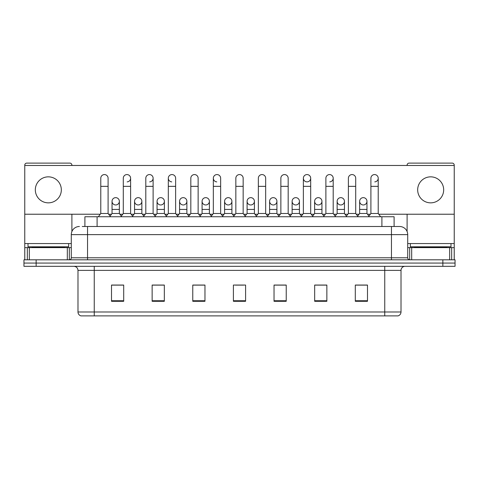 <?xml version="1.0" encoding="UTF-8"?>
<svg xmlns="http://www.w3.org/2000/svg" width="479" height="479" viewBox="0 0 479 479"><rect width="100%" height="100%" fill="white"/><g stroke="black" fill="none" stroke-linecap="round" stroke-linejoin="round"><path stroke-width="0.72" d="M84.903 226.495L84.903 216.748L394.097 216.748L394.097 226.495M401.013 311.985C400.899 313.937 399.923 315.236 398.085 315.889L384.757 315.889L384.757 311.985L401.013 311.985L401.013 270.378A4.066 4.066 0 0 1 405.072 266.318M384.757 315.889L80.915 315.889A4.066 4.066 0 0 1 77.987 311.985L77.987 270.378C77.748 267.911 76.395 266.558 73.928 266.318M36.141 259.816L455.05 259.816L455.05 263.067L23.95 263.067L23.95 266.318L36.141 266.318L36.141 263.067L23.95 263.067L23.95 259.816L36.141 259.816L36.141 263.067L455.05 263.067L455.05 266.318L36.141 266.318M367.489 301.303L367.489 285.047L355.298 285.047L355.298 301.303L367.489 301.303M326.858 301.303L326.858 285.047L314.667 285.047L314.667 301.303L326.858 301.303M286.226 301.303L286.226 285.047L274.036 285.047L274.036 301.303L286.226 301.303M123.702 301.303L123.702 285.047L111.511 285.047L111.511 301.303L123.702 301.303M164.333 301.303L164.333 285.047L152.142 285.047L152.142 301.303L164.333 301.303M204.964 301.303L204.964 285.047L192.774 285.047L192.774 301.303L204.964 301.303M245.595 301.303L245.595 285.047L233.405 285.047L233.405 301.303L245.595 301.303M325.475 285.131L322.349 285.131M355.298 285.131L367.369 285.131M359.238 285.131L356.113 285.131M201.671 285.131L198.546 285.131M156.651 285.131L153.525 285.131M122.887 285.131L119.762 285.131M111.631 285.131L123.702 285.131M280.454 285.131L277.329 285.131M235.434 285.131L243.566 285.131M204.964 285.131L192.774 285.131M164.333 285.131L152.142 285.131M286.226 285.131L274.036 285.131M326.858 285.131L314.667 285.131M82.442 226.495L399.462 226.495M82.256 226.495L87.537 226.495L87.537 234.626L71.287 234.626L71.287 257.786A2.03 2.03 0 0 1 69.251 259.816M79.412 226.495A8.125 8.125 0 0 0 71.287 234.626M399.588 226.495A8.125 8.125 0 0 1 407.713 234.626L407.713 257.786C407.821 259.007 408.503 259.684 409.749 259.816M100.782 186.355L108.098 186.355L108.098 213.496L100.782 213.496L100.782 178.23A3.658 3.658 0 0 1 104.673 174.578A3.658 3.658 0 0 1 108.098 178.23A3.658 3.658 0 0 0 104.673 174.578M100.782 213.496L98.345 216.748M108.098 213.496L110.535 216.748M115.469 204.958A3.658 3.658 0 0 1 112.038 201.306A3.658 3.658 0 0 1 115.924 197.659A3.658 3.658 0 0 1 119.355 201.306L119.355 209.431L112.038 209.431L112.038 201.306A3.658 3.658 0 0 1 115.696 197.647M119.355 209.431L119.355 213.496L112.038 213.496L112.038 209.431M112.038 213.496L110.068 216.125M119.355 213.496L121.325 216.125M123.295 186.355L130.605 186.355L130.605 213.496L123.295 213.496L123.295 178.23A3.658 3.658 0 0 1 127.18 174.578A3.658 3.658 0 0 1 130.605 178.23A3.658 3.658 0 0 1 127.18 181.876M123.295 213.496L120.858 216.748M130.605 213.496L133.048 216.748M145.802 186.355L153.118 186.355L153.118 213.496L145.802 213.496L145.802 178.23A3.658 3.658 0 0 1 149.688 174.578A3.658 3.658 0 0 1 153.118 178.23A3.658 3.658 0 0 1 149.688 181.876M145.802 213.496L143.365 216.748M153.118 213.496L155.555 216.748M168.315 186.355L175.625 186.355L175.625 213.496L168.315 213.496L168.315 178.23A3.658 3.658 0 0 1 172.201 174.578A3.658 3.658 0 0 1 175.625 178.23A3.658 3.658 0 0 0 172.201 174.578M168.315 213.496L165.878 216.748M175.625 213.496L178.062 216.748M190.822 186.355L198.138 186.355L198.138 213.496L190.822 213.496L190.822 178.23A3.658 3.658 0 0 1 194.708 174.578A3.658 3.658 0 0 1 198.138 178.23A3.658 3.658 0 0 0 194.708 174.578M190.822 213.496L188.385 216.748M198.138 213.496L200.575 216.748M137.976 204.958A3.658 3.658 0 0 1 134.551 201.306A3.658 3.658 0 0 1 138.437 197.659A3.658 3.658 0 0 1 141.862 201.306L141.862 209.431L134.551 209.431L134.551 201.306A3.658 3.658 0 0 1 138.203 197.647M141.862 209.431L141.862 213.496L134.551 213.496L134.551 209.431M134.551 213.496L132.581 216.125M141.862 213.496L143.832 216.125M160.483 204.958A3.658 3.658 0 0 1 157.058 201.306A3.658 3.658 0 0 1 160.944 197.659A3.658 3.658 0 0 1 164.375 201.306L164.375 209.431L157.058 209.431L157.058 201.306A3.658 3.658 0 0 1 160.716 197.647M164.375 209.431L164.375 213.496L157.058 213.496L157.058 209.431M157.058 213.496L155.088 216.125M164.375 213.496L166.345 216.125M183.223 197.647A3.658 3.658 0 0 0 179.571 201.192A3.658 3.658 0 0 0 182.996 204.958A3.658 3.658 0 0 1 179.571 201.306A3.658 3.658 0 0 1 183.457 197.659A3.658 3.658 0 0 1 186.882 201.306L186.882 209.431L179.571 209.431L179.571 201.306M186.882 209.431L186.882 213.496L179.571 213.496L179.571 209.431M179.571 213.496L177.595 216.125M186.882 213.496L188.852 216.125M68.647 243.566L28.016 243.566L28.016 246.811L68.647 246.811L68.647 243.566L71.287 243.566M64.581 247.625L64.581 247.218A0.407 0.407 0 0 1 64.988 246.811M64.581 247.218L32.075 247.218A0.407 0.407 0 0 0 31.668 246.811M32.075 247.218L32.075 247.625M450.984 243.566L410.353 243.566L410.353 246.811L450.984 246.811L450.984 243.566L454.236 243.566L454.236 259.816L454.236 247.625L451.667 247.625L451.667 259.816M446.925 247.625L446.925 247.218A0.407 0.407 0 0 1 447.332 246.811M446.925 247.218L414.419 247.218A0.407 0.407 0 0 0 414.012 246.811M414.419 247.218L414.419 247.625M67.323 259.816L67.323 247.625L29.333 247.625L29.333 259.816M71.898 165.471L71.898 165.147A2.03 2.03 0 0 0 69.862 163.111L26.794 163.111A2.03 2.03 0 0 0 24.764 165.147L24.764 247.625L29.333 247.625M71.898 214.227L71.898 231.537M67.323 247.625L71.287 247.625M24.764 259.816L24.764 247.625M449.667 259.816L449.667 247.625L411.677 247.625L411.677 259.816M378.763 214.227L454.236 214.227L454.236 165.147A2.03 2.03 0 0 0 452.206 163.111L409.138 163.111A2.03 2.03 0 0 0 407.102 165.147L407.102 165.471M407.102 214.227L407.102 231.537M454.236 214.227L454.236 243.566M407.713 247.625L411.677 247.625M449.667 247.625L451.667 247.625M363.304 197.647A3.658 3.658 0 0 0 359.651 201.192A3.658 3.658 0 0 0 363.076 204.958M340.797 197.647A3.658 3.658 0 0 0 337.138 201.192A3.658 3.658 0 0 0 340.563 204.958M318.284 197.647A3.658 3.658 0 0 0 314.631 201.192A3.658 3.658 0 0 0 318.056 204.958M295.777 197.647A3.658 3.658 0 0 0 292.118 201.192A3.658 3.658 0 0 0 295.543 204.958A3.658 3.658 0 0 1 292.118 201.306A3.658 3.658 0 0 1 296.004 197.659A3.658 3.658 0 0 1 299.429 201.306L299.429 209.431L292.118 209.431L292.118 201.306M273.264 197.647A3.658 3.658 0 0 0 269.611 201.192A3.658 3.658 0 0 0 273.036 204.958A3.658 3.658 0 0 1 269.605 201.306A3.658 3.658 0 0 1 273.497 197.659A3.658 3.658 0 0 1 276.922 201.306L276.922 209.431L269.605 209.431L269.605 201.306M303.375 186.355L310.685 186.355L310.685 213.496L303.375 213.496L303.375 178.23A3.658 3.658 0 0 1 307.027 174.572A3.658 3.658 0 0 0 303.375 178.11A3.658 3.658 0 0 0 306.799 181.876M250.757 197.647A3.658 3.658 0 0 0 247.098 201.192A3.658 3.658 0 0 0 250.523 204.958A3.658 3.658 0 0 1 247.098 201.306A3.658 3.658 0 0 1 250.984 197.659A3.658 3.658 0 0 1 254.409 201.306L254.409 209.431L247.098 209.431L247.098 201.306M228.243 197.647A3.658 3.658 0 0 0 224.591 201.192A3.658 3.658 0 0 0 228.016 204.958A3.658 3.658 0 0 1 224.591 201.306A3.658 3.658 0 0 1 228.477 197.659A3.658 3.658 0 0 1 231.902 201.306L231.902 209.431L224.591 209.431L224.591 201.306M205.736 197.647A3.658 3.658 0 0 0 202.078 201.192A3.658 3.658 0 0 0 205.503 204.958A3.658 3.658 0 0 1 202.078 201.306A3.658 3.658 0 0 1 205.964 197.659A3.658 3.658 0 0 1 209.395 201.306L209.395 209.431L202.078 209.431L202.078 201.306M171.973 174.572A3.658 3.658 0 0 0 168.315 178.11A3.658 3.658 0 0 0 171.739 181.876M213.335 186.355L220.645 186.355L220.645 213.496L213.335 213.496L213.335 178.23A3.658 3.658 0 0 1 216.993 174.572A3.658 3.658 0 0 0 213.335 178.11A3.658 3.658 0 0 0 216.759 181.876M430.669 176.847A13.005 13.005 0 0 0 417.67 189.846A13.005 13.005 0 0 0 430.669 202.851A13.005 13.005 0 0 0 443.674 189.846A13.005 13.005 0 0 0 430.669 176.847M48.331 176.847A13.005 13.005 0 0 0 35.326 189.846A13.005 13.005 0 0 0 48.331 202.851A13.005 13.005 0 0 0 61.33 189.846A13.005 13.005 0 0 0 48.331 176.847M341.024 204.958A3.658 3.658 0 0 0 344.449 201.306A3.658 3.658 0 0 0 341.024 197.659A3.658 3.658 0 0 1 344.449 201.306L344.449 209.431L337.138 209.431L337.138 201.306A3.658 3.658 0 0 1 341.024 197.659M296.004 204.958A3.658 3.658 0 0 0 299.429 201.306A3.658 3.658 0 0 0 296.004 197.659M374.788 181.876A3.658 3.658 0 0 0 378.218 178.23A3.658 3.658 0 0 0 374.788 174.578A3.658 3.658 0 0 1 378.218 178.23L378.218 186.355L370.902 186.355L370.902 178.23A3.658 3.658 0 0 1 374.788 174.578M329.768 181.876A3.658 3.658 0 0 0 333.198 178.23A3.658 3.658 0 0 0 329.768 174.578A3.658 3.658 0 0 1 333.198 178.23L333.198 186.355L325.882 186.355L325.882 178.23A3.658 3.658 0 0 1 329.768 174.578M228.477 204.958A3.658 3.658 0 0 0 231.902 201.306A3.658 3.658 0 0 0 228.477 197.659M183.457 204.958A3.658 3.658 0 0 0 186.882 201.306A3.658 3.658 0 0 0 183.457 197.659M138.437 204.958A3.658 3.658 0 0 0 141.862 201.306A3.658 3.658 0 0 0 138.437 197.659M115.924 204.958A3.658 3.658 0 0 0 119.355 201.306A3.658 3.658 0 0 0 115.924 197.659M24.764 214.227L100.237 214.227M108.649 214.227L111.493 214.227M119.9 214.227L122.744 214.227M131.156 214.227L134 214.227M142.413 214.227L145.257 214.227M153.663 214.227L156.507 214.227M164.92 214.227L167.764 214.227M176.176 214.227L179.02 214.227M187.433 214.227L190.277 214.227M198.683 214.227L201.527 214.227M209.94 214.227L212.784 214.227M221.196 214.227L224.04 214.227M232.453 214.227L235.297 214.227M243.703 214.227L246.547 214.227M254.96 214.227L257.804 214.227M266.216 214.227L269.06 214.227M277.473 214.227L280.317 214.227M288.723 214.227L291.567 214.227M299.98 214.227L302.824 214.227M311.236 214.227L314.08 214.227M322.493 214.227L325.337 214.227M333.743 214.227L336.587 214.227M345 214.227L347.844 214.227M356.256 214.227L359.1 214.227M367.507 214.227L370.351 214.227M454.236 165.471L24.764 165.471M160.944 204.958A3.658 3.658 0 0 0 164.375 201.306A3.658 3.658 0 0 0 160.944 197.659M205.964 204.958A3.658 3.658 0 0 0 209.395 201.306A3.658 3.658 0 0 0 205.964 197.659M250.984 204.958A3.658 3.658 0 0 0 254.409 201.306A3.658 3.658 0 0 0 250.984 197.659M307.261 181.876A3.658 3.658 0 0 0 310.685 178.23A3.658 3.658 0 0 0 307.261 174.578A3.658 3.658 0 0 1 310.685 178.23L310.685 186.355M273.497 204.958A3.658 3.658 0 0 0 276.922 201.306A3.658 3.658 0 0 0 273.497 197.659M318.517 204.958A3.658 3.658 0 0 0 321.942 201.306A3.658 3.658 0 0 0 318.517 197.659A3.658 3.658 0 0 1 321.942 201.306L321.942 209.431L314.625 209.431L314.625 201.306A3.658 3.658 0 0 1 318.517 197.659M363.531 204.958A3.658 3.658 0 0 0 366.962 201.306A3.658 3.658 0 0 0 363.531 197.659A3.658 3.658 0 0 1 366.962 201.306L366.962 209.431L359.645 209.431L359.645 201.306A3.658 3.658 0 0 1 363.531 197.659M216.993 174.572A3.658 3.658 0 0 1 220.645 178.23A3.658 3.658 0 0 0 217.221 174.578M213.335 213.496L210.898 216.748M220.645 213.496L223.082 216.748M235.842 186.355L243.158 186.355L243.158 213.496L235.842 213.496L235.842 178.23A3.658 3.658 0 0 1 239.728 174.578A3.658 3.658 0 0 1 243.158 178.23A3.658 3.658 0 0 0 239.728 174.578M235.842 213.496L233.405 216.748M243.158 213.496L245.595 216.748M258.355 186.355L265.665 186.355L265.665 213.496L258.355 213.496L258.355 178.23A3.658 3.658 0 0 1 262.241 174.578A3.658 3.658 0 0 1 265.665 178.23A3.658 3.658 0 0 0 262.241 174.578M258.355 213.496L255.918 216.748M265.665 213.496L268.102 216.748M209.395 209.431L209.395 213.496L202.078 213.496L202.078 209.431M202.078 213.496L200.108 216.125M209.395 213.496L211.365 216.125M231.902 209.431L231.902 213.496L224.591 213.496L224.591 209.431M224.591 213.496L222.615 216.125M231.902 213.496L233.872 216.125M254.409 209.431L254.409 213.496L247.098 213.496L247.098 209.431M247.098 213.496L245.128 216.125M254.409 213.496L256.385 216.125M280.862 186.355L288.178 186.355L288.178 213.496L280.862 213.496L280.862 178.23A3.658 3.658 0 0 1 284.748 174.578A3.658 3.658 0 0 1 288.178 178.23A3.658 3.658 0 0 0 284.748 174.578M280.862 213.496L278.425 216.748M288.178 213.496L290.615 216.748M303.375 213.496L300.938 216.748M310.685 213.496L313.122 216.748M333.198 186.355L333.198 213.496L325.882 213.496L325.882 186.355M325.882 213.496L323.445 216.748M333.198 213.496L335.635 216.748M348.395 186.355L355.705 186.355L355.705 213.496L348.395 213.496L348.395 178.23A3.658 3.658 0 0 1 352.281 174.578A3.658 3.658 0 0 1 355.705 178.23A3.658 3.658 0 0 0 352.281 174.578M348.395 213.496L345.952 216.748M355.705 213.496L358.142 216.748M378.218 186.355L378.218 213.496L370.902 213.496L370.902 186.355M370.902 213.496L368.465 216.748M378.218 213.496L380.655 216.748M276.922 209.431L276.922 213.496L269.605 213.496L269.605 209.431M269.605 213.496L267.635 216.125M276.922 213.496L278.892 216.125M299.429 209.431L299.429 213.496L292.118 213.496L292.118 209.431M292.118 213.496L290.148 216.125M299.429 213.496L301.405 216.125M321.942 209.431L321.942 213.496L314.625 213.496L314.625 209.431M314.625 213.496L312.655 216.125M321.942 213.496L323.912 216.125M344.449 209.431L344.449 213.496L337.138 213.496L337.138 209.431M337.138 213.496L335.168 216.125M344.449 213.496L346.419 216.125M366.962 209.431L366.962 213.496L359.645 213.496L359.645 209.431M359.645 213.496L357.675 216.125M366.962 213.496L368.932 216.125M97.093 226.495L97.093 216.748M381.907 226.495L381.907 216.748M384.757 266.318L384.757 270.378L77.987 270.378M401.013 270.378L384.757 270.378L384.757 311.985L94.243 311.985L94.243 315.889M77.987 311.985L94.243 311.985L94.243 266.318M442.859 266.318L442.859 259.816M245.595 300.734L233.405 300.734M204.964 300.734L192.774 300.734M164.333 300.734L152.142 300.734M123.702 300.734L111.511 300.734M286.226 300.734L274.036 300.734M326.858 300.734L314.667 300.734M367.489 300.734L355.298 300.734M87.537 259.816L87.537 257.786L407.713 257.786M71.287 257.786L87.537 257.786L87.537 234.626L391.463 234.626L391.463 259.816M407.713 234.626L391.463 234.626L391.463 226.495M127.18 174.578A3.658 3.658 0 0 1 130.605 178.23L130.605 186.355M149.688 174.578A3.658 3.658 0 0 1 153.118 178.23L153.118 186.355M28.016 243.566L24.764 243.566M69.323 247.625L69.323 259.816M24.794 247.625L24.794 259.816M27.333 259.816L27.333 247.625M410.353 243.566L407.713 243.566M454.206 259.816L454.206 247.625M409.677 259.816L409.677 247.625M108.098 186.355L108.098 178.23M175.625 186.355L175.625 178.23M198.138 186.355L198.138 178.23M220.645 186.355L220.645 178.23M243.158 186.355L243.158 178.23M265.665 186.355L265.665 178.23M288.178 186.355L288.178 178.23M355.705 186.355L355.705 178.23"/></g></svg>
